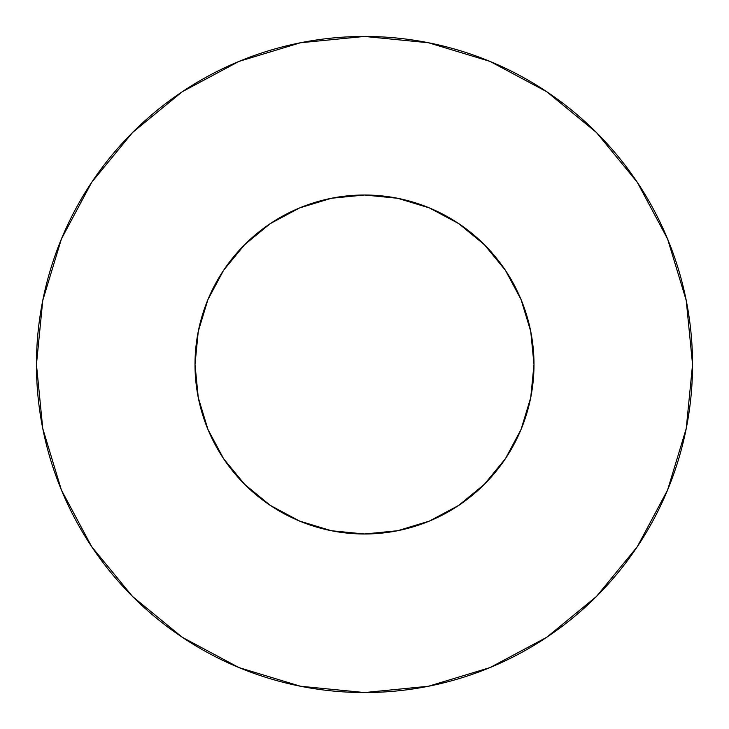 <?xml version="1.0" encoding="UTF-8"?>
<svg xmlns="http://www.w3.org/2000/svg" width="729" height="729" viewBox="0 0 729 729"><rect width="100%" height="100%" fill="white"/><g stroke="black" fill="none" stroke-linecap="round" stroke-linejoin="round"><path stroke-width="1.09" d="M195.007 364.5A169.493 169.493 0 0 1 364.5 195.007A169.493 169.493 0 0 1 533.992 364.5A169.493 169.493 0 0 1 364.5 533.992A169.493 169.493 0 0 1 195.007 364.5L198.261 397.569L207.911 429.363L223.575 458.669L244.652 484.348L270.331 505.425L299.637 521.089L331.431 530.739L364.5 533.992L397.569 530.739L429.363 521.089L458.669 505.425L484.348 484.348L505.425 458.669L521.089 429.363L530.739 397.569L533.992 364.5L530.739 331.431L521.089 299.637L505.425 270.331L484.348 244.652L458.669 223.575L429.363 207.911L397.569 198.261L364.5 195.007L331.431 198.261L299.637 207.911L270.331 223.575L244.652 244.652L223.575 270.331L207.911 299.637L198.261 331.431L195.007 364.5M36.45 364.5A328.05 328.05 0 0 1 364.5 36.45A328.05 328.05 0 0 1 692.55 364.5A328.05 328.05 0 0 1 364.5 692.55A328.05 328.05 0 0 1 36.45 364.5L42.756 428.497L61.418 490.043L91.736 546.759L132.532 596.468L182.241 637.264L238.957 667.582L300.503 686.244L364.5 692.55L428.497 686.244L490.043 667.582L546.759 637.264L596.468 596.468L637.264 546.759L667.582 490.043L686.244 428.497L692.55 364.5L686.244 300.503L667.582 238.957L637.264 182.241L596.468 132.532L546.759 91.736L490.043 61.418L428.497 42.756L364.5 36.45L300.503 42.756L238.957 61.418L182.241 91.736L132.532 132.532L91.736 182.241L61.418 238.957L42.756 300.503L36.45 364.5M637.264 182.241L596.468 132.532L546.841 91.799M182.241 91.736L132.532 132.532L91.799 182.159M91.736 546.759L132.532 596.468L182.159 637.201M546.759 637.264L596.468 596.468L637.201 546.841"/></g></svg>
